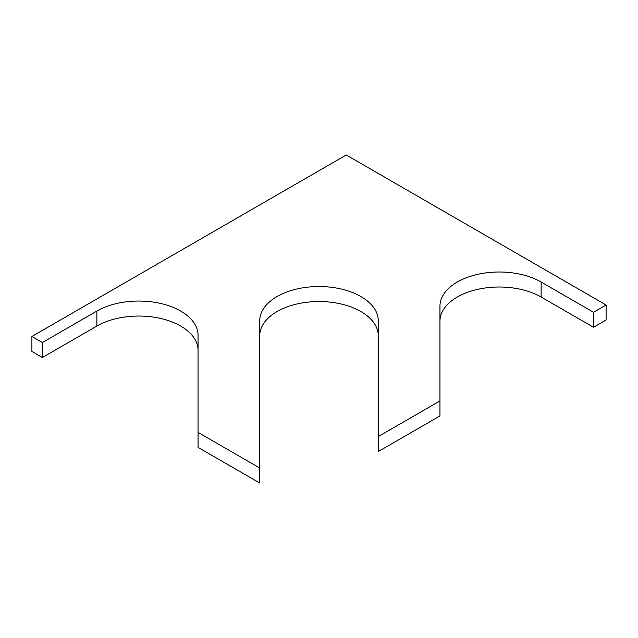 <?xml version="1.0" encoding="UTF-8"?>
<svg xmlns="http://www.w3.org/2000/svg" width="638" height="638" viewBox="0 0 638 638"><rect width="100%" height="100%" fill="white"/><g stroke="black" fill="none" stroke-linecap="round" stroke-linejoin="round"><path stroke-width="0.96" d="M541.136 282.028L541.136 297.029L593.523 327.278L593.523 312.277L541.136 282.028A59.27 34.221 0 0 0 476.538 274.611A59.27 34.221 0 0 0 439.949 306.224L439.949 415.944L378.27 451.552L378.27 436.551L439.949 400.943M541.136 297.029A59.27 34.221 0 0 0 476.538 289.612A59.27 34.221 0 0 0 439.949 321.225M593.523 327.278L606.1 320.021L606.1 305.02L593.523 312.277M31.9 336.473L42.379 342.526L42.379 357.527L31.9 351.474L31.9 336.473L346.243 154.986L606.1 305.02M198.051 350.27A59.27 34.221 0 0 0 161.462 318.649A59.27 34.221 0 0 0 96.864 326.066L42.379 357.527M198.051 432.397L259.73 468.005L259.73 483.014L198.051 447.405L198.051 335.261A59.27 34.221 0 0 0 161.462 303.648A59.27 34.221 0 0 0 96.864 311.065L42.379 342.526M378.27 436.551L378.27 320.747A59.27 34.221 0 0 0 319 286.526A59.27 34.221 0 0 0 259.73 320.747L259.73 468.005M378.27 335.748A59.27 34.221 0 0 0 319 301.527A59.27 34.221 0 0 0 259.73 335.748M96.864 311.065L96.864 326.066"/></g></svg>
